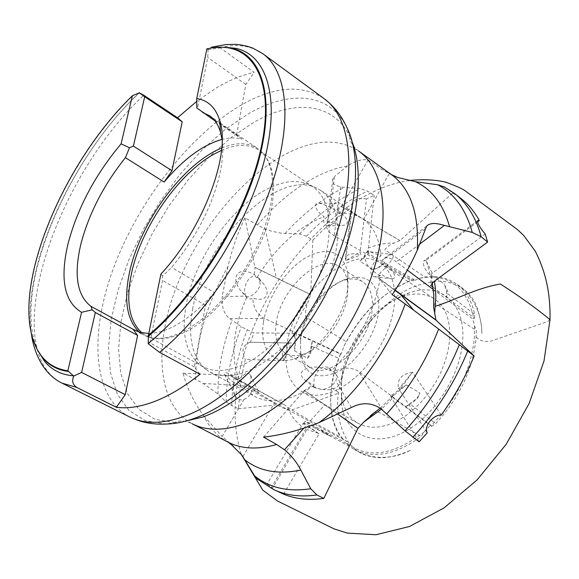 <?xml version="1.0" encoding="UTF-8"?>
<svg xmlns="http://www.w3.org/2000/svg" width="579" height="579" viewBox="0 0 579 579"><rect width="100%" height="100%" fill="white"/><g stroke="black" fill="none" stroke-linecap="round" stroke-linejoin="round"><path stroke-width="0.43" stroke-dasharray="2.9 2.17" d="M228.169 442.19C217.566 436.602 209.504 427.946 203.982 416.207C194.385 403.288 187.379 388.929 182.964 373.122L203.251 383.428L217.972 394.053L226.143 401.964L231.774 405.568L238.447 408.774L240.893 380.092L245.293 359.4L283.978 360.695L291.375 342.978L250.49 342.247L253.87 332.947L241.32 326.795L228.835 317.907C223.805 313.594 221.591 306.523 222.177 296.701L245.641 296.072L247.168 297.953L248.861 298.844L250.642 298.974L252.813 298.228C253.247 307.116 256.606 313.608 262.88 317.705L341.219 353.921L343.991 346.061L346.401 341.813C363.091 311.473 384.644 291.02 411.054 280.453L382.321 264.335L384.926 262.996L414.036 279.556L413.536 280.793L420.188 278.13L424.943 277.015C436.638 275.503 446.908 277.674 455.753 283.507C465.306 290.065 471.639 300.356 474.744 314.383L447.321 293.531L446.452 297.266L474.512 318.226L472.775 318.942L474.527 325.876L476.358 330.573L476.148 337.087C473.217 368.743 459.733 397.592 435.705 423.625L410.41 404.229L405.409 406.907L431.572 426.397L430.53 425.051L424.233 431.92L421.259 436.494C395.645 454.783 373.361 459.14 354.399 449.565L349.296 446.243L323.429 432.477L320.317 429.263L346.864 443.521L347.422 441.828L340.72 437.217C336.037 430.465 332.961 422.388 331.499 412.993L330.566 400.856L331.354 387.959L334.155 373.252L338.874 358.401L311.118 346.083L312.342 341.082L340.488 354.058L341.219 353.921M293.654 333.424L296.412 333.736L312.342 341.082L310.764 352.85L309.309 356.179L307.471 358.321L294.61 350.838L294.957 333.721L293.922 336.645L293.654 333.424L291.874 333.258L253.87 332.947M195.767 379.455C195.123 343.202 205.842 305.625 227.909 266.724C232.056 249.274 237.737 232.975 244.946 217.827L257.402 224.985L265.146 228.871L271.023 231.079L282.364 233.402L299.575 233.945L306.465 236.246L312.819 240.133L310.72 294.559L306.479 306.537L305.589 311.697L305.734 316.974L346.401 341.813M312.819 240.133C325.318 227.149 338.512 216.162 352.401 207.188L345.735 260.601L360.941 254.84L360.203 251.807L366.485 199.024L374.186 195.304L367.513 191.157L360.145 188.559L340.611 186.981L335.024 184.954C332.744 183.203 332.042 181.126 332.918 178.73L334.561 176.429L330.03 210.09L334.141 203.757L336.066 203.142C337.637 203.902 338.187 206.341 337.716 210.459C346.908 217.19 349.542 222.025 345.62 224.97L341.19 225.578L327.728 221.54L330.03 210.09M368.729 251.677L368.497 253.645L384.926 262.996L377.718 268.374L372.449 269.394L359.935 261.201L368.729 251.677L366.369 252.705L368.179 250.367L374.186 195.304M444.766 187.126L452.677 193.002L399.966 240.618L393.865 243.129C389.493 244.859 386.497 247.124 384.869 249.918L424.943 277.015M452.677 193.002L460.414 198.047M477.574 221.851L426.195 260.224L430.458 275.915L432.18 273.172L485.202 233.996M433.801 304.67C434.909 301.63 441.118 307.927 444.889 309.83L476.358 330.573M432.737 282.907L431.934 281.546L432.31 283.225M432.477 284.043L431.326 275.163L444.173 283.826L447.292 290.535L447.321 293.531M372.449 269.394L377.776 267.824L382.321 264.335M307.471 358.321L310.597 350.99L311.118 346.083M238.447 408.774L283.428 404.106L287.3 406.907C302.788 417.35 323.943 427.649 340.72 437.217M303.997 423.271L305.234 421.165L320.317 429.263L331.253 436.552L312.863 426.897L303.997 423.271L305.69 424.45L302.803 423.951L267.057 484.102L258.133 479.767M331.253 436.552L323.429 432.477M373.231 413.739C378.094 409.925 381.177 413.761 384.622 415.44L421.259 436.494M380.186 408.188L391.838 396.984L391.353 397.599L392.005 398.88L419.145 441.842M391.838 396.984L393.872 394.762L391.498 397.339L406.393 384.854L419.876 392.946L418.834 396.072L416.916 398.953L410.41 404.229M441.27 415.013L412.61 372.254L402.673 384.022L398.837 388.9L427.23 432.831M283.594 494.155L319.036 433.765L309.215 426.897L306.942 429.524L272.485 488.198L267.057 484.102M186.228 304.605C181.111 332.976 185.7 353.024 200.001 364.741L203.077 366.673C212.652 371.834 224.507 371.761 238.628 366.456C277.573 352.806 322.959 289.652 328.373 240.56C331.311 214.187 326.143 196.281 312.848 186.822L309.722 184.969C297.924 179.389 283.934 180.641 267.766 188.74C231.187 206.775 194.435 259.392 186.228 304.605M221.533 150.381C236.442 143.882 248.876 143.802 258.842 150.135L264.285 155.056C272.854 165.413 275.51 181.661 272.253 203.808C265.37 253.602 218.84 319.072 180.395 334.083C169.864 338.534 160.6 339.844 152.624 338.006L145.756 335.415L141.877 332.816M380.403 275.568C375.728 273.476 371.378 269.93 367.347 264.929L364.119 256.91C364.756 252.871 366.76 251.148 370.133 251.764L380.989 255.78C375.416 259.732 372.073 264.625 370.973 270.451C370.574 273.838 371.769 275.959 374.541 276.805L380.403 275.568C376.611 307.521 356.794 346.141 331.152 371.03L328.973 367.954L327.844 367.274L325.695 366.797L322.988 367.267C316.228 371.153 313.239 377.197 314.013 385.397L305.003 380.099C302.347 378.13 301.087 375.742 301.232 372.912C306.906 363.648 323.907 367.274 331.152 371.03M374.541 276.805L391.925 278.796C388.451 278.361 384.369 276.552 379.658 273.382L386.41 267.071L391.65 260.145C393.525 256.866 393.807 254.955 392.482 254.413L391.751 254.362C389.305 255.028 386.15 257.112 382.27 260.63L382.878 259.515C385.194 256.779 389.182 257.228 394.835 260.868L407.326 270.132M391.925 278.796C395.066 278.55 395.616 276.639 393.59 273.064C391.39 269.228 387.619 265.081 382.27 260.63M305.003 380.099L313.89 387.394L312.146 385.448C322.93 393.387 342.877 389.566 338.961 380.403L337.166 376.046L333.518 371.747C342.435 367.339 350.418 366.992 357.475 370.719L430.53 425.051M313.89 387.394L321.432 389.486C328.141 388.82 332.925 385.925 335.784 380.808C337.347 377.059 336.783 374.179 334.076 372.152L333.518 371.747M245.554 373.629L239.199 378.97C233.243 375.235 222.951 369.93 224.638 374.599L232.041 381.177L246.922 390.478C250.75 384.847 251.894 379.614 250.367 374.779L248.543 373.361L245.554 373.629M224.638 374.599L235.204 396.072C232.722 390.094 232.982 384.463 235.986 379.18L252.871 388.777L258.979 392.678L252.22 389.522L273.245 401.877L347.422 441.828M235.204 396.072L236.739 398.019L238.968 399.474L241.24 399.937L243.947 399.474C248.181 397.679 250.931 394.357 252.22 389.522M260.181 283.84L258.885 278.13L257.279 277.167C252.401 271.457 235.262 266.253 235.805 280.641L237.281 285.288L239.684 289.319L242.015 292.134L247.081 296.571C250.975 298.294 260.022 289.536 260.181 283.84M245.641 296.072L244.483 290.672C245.387 282.393 248.666 277.392 254.326 275.669L262.142 282.074C265.327 285.809 266.999 289.203 267.172 292.25C266.724 298.735 261.94 300.733 252.813 298.228M339.345 213.383C334.235 208.925 327.504 205.523 319.152 203.171L315.931 203.794C314.781 207.723 317.509 212.001 324.102 216.633C323.01 221.75 324.081 224.818 327.316 225.846L330.377 225.26C334.445 223.038 337.427 219.079 339.345 213.383C348.384 212.768 356.302 214.722 363.091 219.246C373.419 226.382 379.39 238.555 380.989 255.78M214.867 120.787L242.008 139.213C236.073 137.44 229.429 137.491 222.068 139.365M222.148 139.901C223.306 148.405 222.857 158.27 220.794 169.481C213.709 203.453 197.316 236.109 171.623 267.433L162.641 275.98L160.911 274.055M221.757 148.021C236.087 142.159 248.058 142.296 257.669 148.441L263.112 153.363C271.732 163.777 274.395 180.134 271.102 202.44L268.12 216.336L263.546 230.862L257.481 245.677L250.063 260.42L241.457 274.728L231.889 288.248L221.583 300.639L210.814 311.625L199.827 320.947L188.906 328.409L178.296 333.88L168.236 337.26L158.935 338.541L150.583 337.745L143.715 335.147L139.365 332.172M192.641 309.172C203.381 242.094 278.13 166.745 317.647 188.624L320.896 190.549C334.43 200.175 339.757 218.312 336.891 244.96C332.628 278.383 311.459 319.355 284.492 345.866C255.115 372.804 230.312 381.561 210.068 372.131L206.877 370.126C192.293 358.177 187.553 337.861 192.641 309.172M263.481 322.134C267.259 297.888 285.317 270.125 305.328 257.901C327.823 245.923 341.994 250.794 347.856 272.514L347.943 287.162C345.033 316.091 318.58 351.786 295.297 358.633C273.071 366.333 258.914 348.428 263.481 322.134M276.154 323.429C280.193 289.391 319.622 252.502 338.693 266.297C343.412 269.394 346.38 274.562 347.588 281.792L347.661 294.146C345.207 318.486 323.104 348.312 303.425 354.153C296.441 356.389 290.492 356.107 285.577 353.328C277.334 347.936 274.193 337.97 276.154 323.429M300.479 337.803C303.476 313.586 324.913 285.476 344.729 280.127C351.728 278.123 357.742 278.687 362.78 281.814C370.249 286.952 373.383 296.224 372.181 309.635C369.597 343.883 329.212 381.004 310.387 367.658C305.307 364.604 302.05 359.516 300.639 352.372L300.479 337.803M300.53 340.879C303.794 314.535 327.041 284.043 348.652 278.181C369.496 273.896 379.534 284.607 378.782 310.301C376.466 332.889 359.132 359.892 340.076 370.683C319.101 380.62 305.973 375.974 300.704 356.751L300.53 340.879M341.552 378.167C345.185 344.266 373.542 305.958 402.383 296.578C414.665 292.467 425.319 293.249 434.337 298.916C445.606 306.754 450.708 320.361 449.659 339.735L448.189 350.092L445.36 360.76L441.234 371.443L435.922 381.865L429.553 391.737L422.308 400.798L414.376 408.81L405.988 415.556L397.36 420.875L388.719 424.646L380.294 426.803L372.297 427.309L364.915 426.18L358.314 423.481C349.144 418.045 343.586 408.926 341.632 396.13L341.552 378.167M286.728 346.271C292.431 295.782 350.954 241.913 380.389 263.221C391.288 270.834 395.956 284.492 394.393 304.199L392.656 314.766L389.566 325.68L385.187 336.66L379.65 347.4L373.079 357.619L365.667 367.028L357.612 375.387L349.137 382.48L340.474 388.125L331.839 392.193L323.473 394.603L315.569 395.334L308.325 394.379L301.905 391.817C288.935 383.464 283.876 368.287 286.728 346.271M341.349 383.732C345.41 345.931 376.849 303.447 409.121 292.894C439.483 281.589 465.842 302.52 462.635 341.067C460.385 376.466 432.564 418.588 402.065 433.012C371.559 447.777 345.46 433.41 341.429 403.802L341.349 383.732M257.402 224.985C276.14 203.251 296.209 186.937 317.61 176.045C327.823 170.957 337.818 167.599 347.588 165.963C355.159 160.919 362.02 158.892 368.157 159.876L380.765 168.778L392.598 175.444M242.008 139.213L236.616 134.835L197.468 108.244L207.774 57.451L208.071 49.584L211.516 47.174C214.519 45.835 217.328 46.002 219.926 47.659L254.217 72.339C242.044 74.93 229.414 80.141 216.329 87.972L196.751 101.361M431.572 426.397L435.705 423.625M474.527 325.876L474.44 336.913C471.219 370.061 456.751 399.705 431.037 425.833M347.588 165.963L334.561 176.429M257.279 277.167C276.255 246.705 298.525 226.527 324.102 216.633M239.199 378.97C233.807 366.565 232.577 351.482 235.508 333.714C237.593 321.49 241.45 309.106 247.081 296.571M426.195 260.224L423.785 260.897C422.518 264.639 424.74 269.648 430.458 275.915M412.61 372.254C401.768 373.904 397.02 379.18 398.359 388.096L398.837 388.9M319.036 433.765L307.384 426.26L309.215 426.897M283.978 360.695C280.402 351.844 282.371 345.938 289.884 342.963L291.375 342.978M345.735 260.601L345.345 257.641C348.008 253.696 353.204 252.762 360.941 254.84M391.353 397.599L390.564 395.848L405.409 406.907L416.127 399.025L418.675 395.848L419.876 392.946M432.983 287.213L446.452 297.266L446.604 291.034L444.173 283.826M314.013 385.397C290.571 401.037 270.863 404.75 254.89 396.535L246.922 390.478M395.204 290.173L378.724 278.13L379.658 273.382M433.316 289.514L472.775 318.942M392.236 294.653L378.724 278.13M338.027 414.238L304.431 390.449L312.146 385.448M263.503 437.138L304.431 390.449M229.95 443.224L222.177 436.457L243.947 399.474M283.392 404.243L230.21 375.489L235.986 379.18M203.982 416.207L222.177 436.457M182.964 373.122L230.21 375.489M310.619 294.617L254.905 267.512L254.326 275.669M227.909 266.724L222.177 296.701M244.946 217.827L254.905 267.512M327.728 221.54L326.911 223.139C325.543 227.771 327.975 231.969 334.213 235.718L413.536 280.793M399.93 240.524L341.451 206.377L337.716 210.459M368.157 159.876L341.451 206.377M272.485 488.198L271.146 487.959L276.538 490.912M304.25 390.369L337.991 414.253M250.49 342.247L249.911 342.276C242.637 345.171 241.096 350.874 245.293 359.4M230.254 375.243L283.428 404.106M366.485 199.024C359.262 197.468 354.471 199.002 352.104 203.62L352.401 207.188M255.049 267.397L310.72 294.559M431.934 281.546L431.854 283.558M393.872 394.762L390.912 396.897M302.803 423.951L303.382 422.959L305.69 424.45M293.922 336.645L294.327 333.432M474.512 318.226L474.744 314.383M303.982 423.278L303.382 422.959M346.864 443.521L349.296 446.243M340.488 354.058L338.874 358.401M420.188 278.13C449.051 273.563 466.906 286.938 473.752 318.247M424.233 431.92C392.946 455.593 367.137 459.248 346.792 442.899M342.732 438.665C336.913 431.55 333.178 422.656 331.521 412.002C328.995 393.901 331.977 374.533 340.452 353.899M341.472 206.515L399.966 240.618M368.179 250.367L368.07 251.286L366.369 252.705M368.722 251.655L368.07 251.286M414.036 279.556L411.054 280.453M343.991 346.061C360.927 313.044 383.551 291.136 411.879 280.33L413.63 279.773M208.071 49.584L207 48.802M208.027 49.722L224.847 47.275M38.243 351.192C10.371 293.691 65.731 161.143 139.242 92.973M200.044 374.222L194.291 366.898L205.523 305.299L214.469 292.627L171.623 267.433M214.469 292.627C190.629 319.109 168.728 332.73 148.781 333.475M236.616 134.835L245.807 84.44L254.217 72.339M245.807 84.44L207.774 57.451M196.795 107.962L197.468 108.244M194.291 366.898L149.874 342.797L162.533 280.431L162.641 275.98M205.523 305.299L162.533 280.431M148.195 343.752L149.874 342.797M359.935 261.201L368.497 253.645M378.528 278.333L395.052 290.405M294.61 350.838L296.412 333.736M317.755 429.191L305.234 421.165M406.393 384.854L390.564 395.848M431.326 275.163L430.595 285.425M331.354 387.959C334.98 389.508 337.376 391.266 338.549 393.221L291.671 410.041C279.961 409.136 273.064 401.29 263.344 397.237C255.303 392.106 242.702 387.546 237.723 381.793L240.893 380.092M284.398 359.537L288.516 342.898M291.874 333.258L299.097 317.133L308.05 301.645M346.64 260.21L360.203 251.807M368.07 248.174C377.038 244.562 385.636 242.883 393.865 243.129M426.412 261.172L432.18 273.172M476.148 337.087C479.832 340.843 484.746 342.211 490.891 341.176L548.183 321.345L550.05 319.022M301.232 425.92C295.131 421.201 290.492 414.861 287.3 406.907M392.005 398.88L381.423 409.129M411.683 373.281L399.655 390.094M318.356 433.295L306.942 429.524M181.574 422.12L174.901 422.54C177.796 420.52 182.624 420.513 189.369 422.511L192.228 423.77C158.291 405.799 153.58 349.354 174.525 291.91C195.55 234.307 240.039 178.289 285.679 154.108C314.346 139.199 338.672 138.193 358.669 151.076L356.244 149.107C351.373 144.019 349.173 139.72 349.651 136.224L352.329 142.354M380.765 168.778L391.476 174.619M174.901 422.54L154.89 419.297L138.946 409.396L127.489 393.684L120.707 373.129L118.586 348.797L120.96 321.736L127.554 292.981L138.005 263.517L151.893 234.285L168.75 206.182L188.059 180.069L209.236 156.779L231.658 137.107L254.622 121.851C294.125 99.472 332.86 102.15 349.651 136.224L346.785 127.373C329.487 92.401 289.58 90.1 248.977 113.441L225.361 129.312L202.303 149.693L180.51 173.772L160.636 200.725L143.252 229.704L128.885 259.833L118.022 290.195L111.103 319.84L108.497 347.747L110.495 372.869L117.291 394.111L128.922 410.381L145.199 420.651L165.717 424.038L174.901 422.54M129.66 416.945C92.104 397.36 89.159 332.621 114.063 266.637C139.112 200.421 189.594 135.16 241.045 105.197C273.961 86.329 301.608 84.107 323.987 98.546M219.926 47.659C236.912 43.563 251.264 45.618 262.996 53.833M299.575 233.945C318.291 214.179 338.201 199.176 359.306 188.957L360.145 188.559M306.465 236.246C325.152 216.741 345.019 201.941 366.066 191.83L367.513 191.157M285.063 233.547C303.57 213.173 323.328 197.794 344.339 187.393M229.798 318.624L264.285 318.436M242.934 456.541L274.641 402.637M382.509 410.055L358.871 371.646M419.891 243.969L396.239 261.86M379.694 266.557L379.614 267.274M310.597 350.99L311.126 350.997M327.055 434.655L327.511 433.881M414.854 400.914L414.499 400.371M447.292 290.535L446.604 291.034M425.225 228.871L391.751 254.362M351.424 407.486L335.784 380.808M340.611 186.981L334.213 235.718M217.972 394.053C217.675 370.582 222.379 345.96 232.085 320.187M273.483 489.472L260.449 481.12M303.852 428.142L324.725 404.866M231.774 405.568C232.07 381.235 237.202 356.042 247.19 329.979M203.251 383.428L250.562 386.229M265.146 228.871L276.277 277.725M446.373 188.189L454.247 193.299M226.143 401.964C226.353 377.834 231.412 352.777 241.32 326.795M389.102 173.787L363.721 219.499M207.043 48.824L211.436 47.963M33.213 339.967C13.599 280.526 65.246 160.687 133.134 95.376M62.011 383.139C-2.844 350.208 54.556 177.833 143.787 95.238M241.117 454.139C234.357 431.268 233.228 407.153 237.723 381.793C251.8 291.005 332.107 192.264 408.687 180.561M354.399 449.565C360.022 451.938 361.05 455.326 376.813 457.569C385.636 458.452 396.282 456.266 408.76 451.012L410.88 449.984C389.696 461.738 364.386 457.938 354.913 448.848C344.056 442.03 334.423 414.144 338.549 393.221C343.398 352.097 374.237 306.407 409.244 288.791C419.008 284.137 429.864 281.568 441.806 281.083C450.332 282.32 457.381 284.875 462.939 288.762C475.113 300.197 481.453 315.128 481.952 333.547L481.504 325.789C478.876 310.807 475.258 300.95 470.655 296.216C465.219 289.543 459.313 285.888 461.079 287.126L455.753 283.507M432.412 284.086L432.274 283.413M312.863 426.897L327.656 434.988M402.68 384.022L398.851 388.922M203.077 366.673L145.756 335.415M370.133 251.764L392.482 254.413M258.885 278.13L262.142 282.074M327.316 225.846L341.19 225.578M209.388 115.626L219.875 122.748M220.425 123.124L257.669 148.441M264.285 155.056L263.112 153.363M309.722 184.969L317.647 188.624M347.588 281.792L347.856 272.514M338.693 266.297L362.78 281.814M344.729 280.127L348.652 278.181M380.389 263.221L434.337 298.916M402.383 296.578L409.121 292.894M320.896 190.549L363.091 219.246M210.068 372.131L254.89 396.535M426.578 226.201L382.878 259.515M332.918 178.73L326.911 223.139M331.521 412.002L331.499 412.993M411.879 280.33L412.501 280.004M138.649 93.197C73.338 155.346 21.807 264.958 31.23 332.744M341.632 396.13L341.429 403.802M301.905 391.817L358.314 423.481M300.639 352.372L300.704 356.751M285.577 353.328L310.387 367.658M303.425 354.153L295.297 358.633M200.001 364.741L206.877 370.126M152.624 338.006L150.583 337.745M134.516 330.139L143.715 335.147M352.104 203.62L345.345 257.641M249.911 342.276L289.884 342.963M271.146 487.959L307.384 426.26M399.307 389.551L398.359 388.096M477.617 220.664L423.785 260.897M319.152 203.171L336.066 203.142M242.015 292.134L246.784 297.606M250.367 374.779L258.979 392.678M328.973 367.954L334.076 372.152M312.848 186.822L258.842 150.135"/><path stroke-width="0.87" d="M479.325 220.534L477.617 220.664C477.357 223.284 479.89 227.728 485.202 233.996L487.627 242.102L481.149 236.739C475.96 217.458 466.992 202.976 454.247 193.299L460.414 198.047C467.955 203.772 474.259 211.27 479.325 220.534L477.574 221.851M432.31 283.225L432.477 284.028L431.854 283.558L434.322 281.256L487.627 242.102M405.191 303.961C388.632 350.367 354.804 396.673 319.043 422.59C300.877 429.864 283.37 434.59 266.521 436.776L263.503 437.138L276.682 444.498C257.727 449.825 241.559 449.051 228.169 442.19L192.228 423.77C205.986 430.819 222.879 431.015 242.883 424.342C287.524 409.295 340.734 352.633 366.377 289.992C392.186 227.323 386.729 170.552 358.669 151.076L391.476 174.619C410.591 188.602 419.196 213.796 417.278 250.193C411.329 263.778 402.984 278.593 392.236 294.653L413.58 310.069L474.15 355.969L435.973 320.18L433.664 307.485L433.801 304.67M432.477 284.043L430.595 285.425L432.983 287.213M276.682 444.498L284.47 449.774C291.121 455.195 296.571 461.962 300.834 470.068L310.749 488.741L316.916 494.951L323.806 498.396L357.952 428.373L363.67 422.171L373.231 413.739M474.15 355.969C465.632 376.763 454.674 396.441 441.27 415.013C432.889 414.781 423.662 426.441 427.23 432.831L419.145 441.842L405.018 430.827L380.772 408.615C371.66 402.521 361.882 402.137 351.424 407.486L319.043 422.59M323.806 498.396C308.773 500.459 295.37 499.04 283.594 494.155L273.483 489.472C285.961 495.443 300.443 497.274 316.916 494.951M141.877 332.816C129.153 321.135 125.708 301.29 131.542 273.274C141.102 227.409 178.585 173.201 214.809 153.71L221.533 150.381M222.068 139.365C202.693 144.931 183.384 159.16 164.139 182.052L125.426 157.676L129.508 147.746L121.091 143.867C95.253 174.663 77.593 207.839 68.119 243.397C59.724 278.875 64.204 301.847 81.559 312.32L92.17 309.816L91.048 306.378C77.101 295.724 73.671 275.141 80.749 244.642C88.667 214.049 103.554 185.056 125.426 157.676M207 48.802L213.079 47.724C251.134 42.296 274.54 77.818 262.157 142.572C250.019 207.079 200.573 291.056 148.39 335.364L160.911 274.055C203.555 228.35 231.253 153.421 219.709 120.454C215.605 107.491 207.941 100.218 196.73 98.618L196.795 107.962L214.867 120.787M202.636 112.478L209.388 115.626C214.541 119.129 218.254 124.673 220.534 132.251L222.148 139.901M139.365 332.172C126.931 320.296 123.638 300.421 129.479 272.55C139.814 222.611 183.239 163.336 221.757 148.021M323.987 98.546L262.996 53.833C287.191 71.26 292.916 120.627 272.318 183.159C251.749 245.597 205.9 314.122 159.587 352.35L200.044 374.222C184.368 386.721 169.321 395.761 154.911 401.348C140.559 406.827 127.713 408.81 116.372 407.283L76.768 387.431L62.011 383.139L129.66 416.945C140.972 422.381 152.994 424.747 165.717 424.038C174.641 423.937 184.26 422.019 194.573 418.291C238.164 402.702 291.136 350.338 323.567 287.633C356.049 224.905 363.8 160.817 346.785 127.373C341.596 115.735 333.996 106.123 323.987 98.546C354.297 119.889 358.611 185.019 327.258 258.429C296.101 331.796 234.111 398.591 184.151 416.381C162.402 424.081 144.236 424.262 129.66 416.945M258.133 479.767L254.586 475.837L241.906 455.137L229.95 443.224M481.149 236.739L472.276 232.44L442.37 224.862C434.742 222.669 429.48 223.118 426.578 226.201L417.278 250.193M436.074 320.049L395.204 290.173M407.326 270.132L433.316 289.514M358.046 428.417L338.027 414.238M392.598 175.444L397.52 177.413L415.483 181.719L437.717 184.766L444.766 187.126M395.052 290.405L435.973 320.18M337.991 414.253L357.952 428.373M148.39 335.364L148.195 343.752L159.587 352.35M224.847 47.275L235.24 48.245C266.97 54.397 281.17 98.365 263.64 163.054C246.263 227.59 197.446 303.7 148.231 343.477M121.091 143.867L132.374 95.767C63.958 161.802 12.369 283.247 33.756 341.538C39.821 358.553 51.176 368.316 67.83 370.828L81.559 312.32M132.374 95.767L139.344 92.799L144.685 96.773L133.394 146.096L129.508 147.746M148.781 333.475L140.169 332.404L133.047 329.27L137.614 335.436L95.332 312.472L81.617 372.42L73.707 376.068L67.83 370.828M73.685 375.836C61.287 374.881 51.509 369.938 44.344 361.007L38.243 351.192M73.707 376.068C71.702 380.982 72.722 384.774 76.768 387.431M196.751 101.361L177.543 117.761L143.787 95.238L139.344 92.799M91.048 306.378L133.047 329.27M177.543 117.761L182.204 121.8L171.992 170.718L164.139 182.052M182.204 121.8L144.685 96.773M171.992 170.718L133.394 146.096M137.614 335.436L125.252 394.668L116.372 407.283M125.252 394.668L81.617 372.42M92.17 309.816L95.332 312.472M206.898 48.824L196.73 98.618M434.322 281.256L435.343 287.937L435.849 296.832L434.612 313.644M241.117 454.139L262.779 490.152L277.558 501.038L334.003 528.851L347.414 533.114L375.995 534.735L409.433 526.514L444.021 507.921L477.11 479.897L506.22 444.245L529.097 403.556L544.014 360.956L550.028 319.622C535.481 307.753 518.929 295.883 500.379 284.014C475.772 288.277 456.527 299.473 435.48 306.24M381.423 409.129L363.67 422.171M352.329 142.354C365.863 177.065 356.099 238.266 324.681 296.434C293.278 354.587 243.954 402.282 202.939 416.96L181.574 422.12M444.39 225.434L419.891 243.969M438.636 329.06C426.419 360.471 409.121 388.755 386.736 413.913M300.834 470.068C278.246 474.686 259.71 471.364 245.235 460.11M415.483 181.719C432.072 189.536 443.442 204.582 449.586 226.852M467.6 351.323C454.312 383.436 436.045 412.096 412.813 437.297M413.58 310.069L400.371 294.291M284.47 449.774L303.852 428.142M459.176 345.026C446.091 376.987 428.04 405.589 405.018 430.827M310.749 488.741C287.922 492.121 269.206 487.822 254.586 475.837M211.436 47.963L221.525 47.123L230.912 48.079C261.665 54.115 275.568 96.36 259.131 158.921C242.825 221.323 196.303 295.746 148.354 336.356M68.423 371.479C57.466 370.075 48.73 365.327 42.224 357.236L37.085 349.325L33.213 339.967M437.717 184.766C454.428 193.61 465.943 209.497 472.276 232.44M408.687 180.561C422.735 179.092 435.126 179.642 445.866 182.204C456.223 186.033 462.693 188.928 465.27 190.889L517.691 229.754L523.901 235.725L535.3 251.235C546.822 274.214 550.274 295.022 550.05 319.022M433.657 306.942L433.801 294.928L432.412 284.086M370.386 415.773L380.186 408.188M219.875 122.748L220.425 123.124M233.337 446.185L228.169 442.19M397.52 177.413L391.476 174.619M256.938 478.775L273.483 489.472M213.079 47.724L222.242 47.167L235.24 48.245M262.996 53.833L253.11 48.26L247.826 46.414L240.451 44.844L235.711 44.366L226.128 44.518L211.516 47.174M33.756 341.538L37.447 349.94L44.344 361.007M139.228 92.647L138.649 93.197M31.23 332.744C32.735 344.925 36.578 355.94 42.737 365.79C48.158 373.744 54.578 379.534 62.011 383.139M454.247 193.299L443.832 186.612M220.534 132.251L219.709 120.454"/></g></svg>
